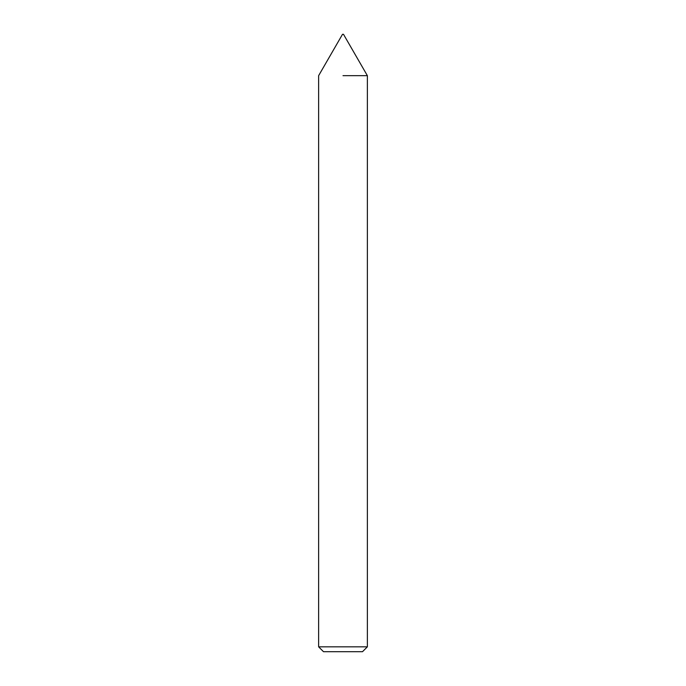 <?xml version="1.0" encoding="UTF-8"?>
<svg xmlns="http://www.w3.org/2000/svg" width="686" height="686" viewBox="0 0 686 686"><rect width="100%" height="100%" fill="white"/><g stroke="black" fill="none" stroke-linecap="round" stroke-linejoin="round"><path stroke-width="1.03" d="M343 75.666L367.37 75.666L343 75.666M343 646.829L367.37 646.829L367.37 75.666L343.489 34.3L342.511 34.3L318.63 75.666L318.63 646.829L343 646.829M318.63 646.829L323.5 651.7L362.5 651.7L367.37 646.829"/></g></svg>
